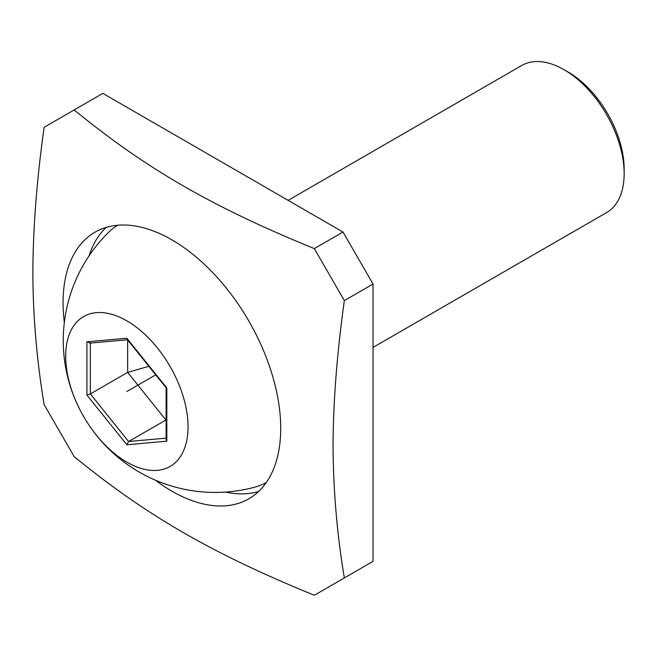 <?xml version="1.0" encoding="UTF-8"?>
<svg xmlns="http://www.w3.org/2000/svg" width="657" height="657" viewBox="0 0 657 657"><rect width="100%" height="100%" fill="white"/><g stroke="black" fill="none" stroke-linecap="round" stroke-linejoin="round"><path stroke-width="0.99" d="M373.036 347.422L606.567 212.597A84.909 49.02 -120 0 0 624.15 173.727A84.909 49.02 -120 0 0 564.108 69.732L568.174 72.073L564.108 69.732A84.909 49.02 60 0 0 521.65 65.528L288.127 200.352M117.66 225.244A148.597 85.796 60 0 0 108.339 232.545A151.882 151.882 0 0 0 255.261 487.026A148.597 85.796 -120 0 0 266.241 482.599M126.867 462.15A86.527 49.957 -120 0 0 188.042 426.828A86.527 49.957 -120 0 0 126.867 320.854A86.527 49.957 60 0 0 65.684 356.176A86.527 49.957 60 0 0 126.867 462.15M126.867 338.232L86.913 341.804L86.913 395.071L126.867 444.773L166.812 441.2L166.812 387.934L126.867 338.232L127.195 339.39L166.106 387.753M166.812 438.088L166.812 387.934L166.131 387.835M166.812 441.2L166.106 439.41L166.106 387.794M126.867 444.773L128.575 441.504L166.106 438.145M86.913 395.071L90.338 393.929L128.575 441.504L166.106 419.938M86.913 341.804L90.338 342.946M127.647 339.965L127.647 372.388L165.893 419.954L166.106 419.404M148.843 366.327L127.647 372.388L90.338 393.929L90.338 343.094M566.178 70.964A79.169 45.711 60 0 1 624.15 169.038A79.169 45.711 -120 0 0 568.174 72.073M225.458 492.077A153.902 88.859 -120 0 0 258.628 491.477M106.171 227.404A153.902 88.859 -120 0 0 89.065 255.828M64.329 322.456A153.902 88.859 60 0 1 63.072 302.672A153.902 88.859 60 0 1 94.945 232.217A153.902 88.859 60 0 1 213.541 273.452A153.902 88.859 60 0 1 280.72 428.331A153.902 88.859 60 0 1 248.847 498.786A153.902 88.859 60 0 1 155.389 480.185M44.134 404.597C36.784 360.455 33.014 316.411 32.85 272.458C33.08 227.593 36.841 179.205 44.134 127.277L74.159 109.949C146.421 168.956 212.162 206.898 314.325 248.601L344.35 300.602C336.992 353.236 333.23 401.632 333.058 445.783C333.288 490.377 337.049 534.428 344.35 577.922L314.325 595.258C212.121 553.539 146.396 515.581 74.159 456.599L44.134 404.597M344.35 577.922L373.036 561.365L373.036 284.038L344.35 300.602M74.159 109.949L102.845 93.384L343.011 232.044L373.036 284.038M343.011 232.044L314.325 248.601M155.701 374.851L126.867 391.506M89.639 343.151L127.499 339.776M624.15 169.038L624.15 173.727"/></g></svg>
